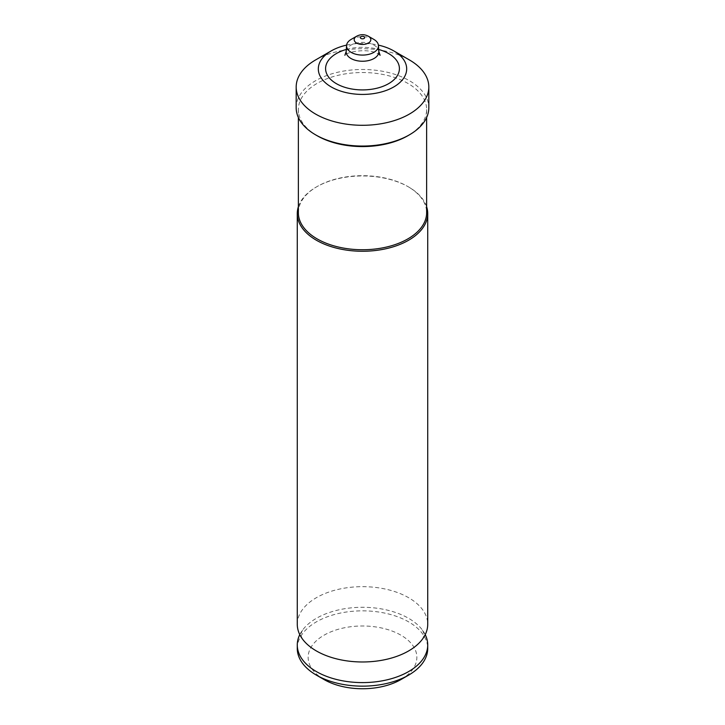 <?xml version="1.0" encoding="UTF-8"?>
<svg xmlns="http://www.w3.org/2000/svg" width="725" height="725" viewBox="0 0 725 725"><rect width="100%" height="100%" fill="white"/><g stroke="black" fill="none" stroke-linecap="round" stroke-linejoin="round"><path stroke-width="0.54" stroke-dasharray="3.62 2.72" d="M299.769 634.638A65.223 37.655 180 0 1 302.479 630.215A65.223 37.655 180 0 1 408.619 618.316A65.223 37.655 180 0 1 422.521 630.215A65.223 37.655 180 0 1 425.231 634.638M297.277 648.494A65.223 37.655 180 0 1 337.542 613.713A65.223 37.655 180 0 1 408.619 621.869A65.223 37.655 180 0 1 427.723 648.494M297.277 624.325A65.223 37.655 180 0 1 337.542 589.534A65.223 37.655 180 0 1 408.619 597.699A65.223 37.655 180 0 1 427.723 624.325M298.365 212.715A64.135 37.029 180 0 1 317.151 186.533A64.135 37.029 180 0 1 407.849 186.533L408.619 186.977A65.223 37.655 180 0 1 426.635 206.761M298.365 206.761A65.223 37.655 180 0 1 316.381 186.977A65.223 37.655 180 0 1 408.619 186.977L407.849 186.533A64.135 37.029 180 0 1 426.635 212.715M317.151 135.738A64.135 37.029 180 0 1 298.365 109.557A64.135 37.029 180 0 1 337.959 75.346A64.135 37.029 180 0 1 407.849 83.375A64.135 37.029 180 0 1 426.635 109.557A64.135 37.029 180 0 1 407.849 135.738M296.181 107.771A66.319 38.289 180 0 1 337.116 72.4A66.319 38.289 180 0 1 409.398 80.693A66.319 38.289 180 0 1 428.819 107.771M324.066 679.561A54.348 31.374 180 0 1 324.066 635.182A54.348 31.374 180 0 1 400.934 635.182A54.348 31.374 180 0 1 400.934 679.561M351.217 39.367A15.959 9.207 180 0 1 373.783 39.367M346.595 45.122A44.171 25.502 180 0 1 378.405 45.122M315.602 59.93A66.319 38.289 180 0 1 409.398 59.93M346.178 51.457A16.34 9.434 180 0 1 356.528 43.029A16.34 9.434 180 0 1 374.055 45.14A16.34 9.434 180 0 1 378.822 51.457M346.305 49.463A36.912 21.306 180 0 1 378.695 49.463M356.609 36.25A8.328 4.803 180 0 1 368.382 36.25M422.521 630.215L424.46 634.638L422.521 639.051M302.479 630.215L300.54 634.638L302.479 639.051M426.635 109.557L426.635 117.523M380.099 55.299L378.532 54.176C369.161 47.759 346.931 51.62 344.901 55.299M298.365 109.557L298.365 117.523M317.151 186.533L316.381 186.977"/><path stroke-width="1.09" d="M425.231 634.638A65.223 37.655 180 0 1 427.723 644.942A65.223 37.655 180 0 1 387.458 679.733A65.223 37.655 180 0 1 316.381 671.567A65.223 37.655 180 0 1 297.277 644.942A65.223 37.655 180 0 1 299.769 634.638M427.723 644.942L427.723 648.494A65.223 37.655 180 0 1 408.619 675.12A65.223 37.655 180 0 1 316.381 675.12L316.381 675.12A65.223 37.655 180 0 1 297.277 648.494L297.277 644.942M426.635 206.761A65.223 37.655 180 0 1 427.723 213.603L427.723 624.325A65.223 37.655 180 0 1 422.521 639.051A65.223 37.655 180 0 1 316.381 650.95A65.223 37.655 180 0 1 302.479 639.051A65.223 37.655 180 0 1 297.277 624.325L297.277 213.603A65.223 37.655 180 0 1 298.365 206.761M427.723 213.603A65.223 37.655 180 0 1 387.458 248.394A65.223 37.655 180 0 1 316.381 240.229A65.223 37.655 180 0 1 297.277 213.603M426.635 117.523L426.635 212.715A64.135 37.029 180 0 1 387.041 246.926A64.135 37.029 180 0 1 317.151 238.897A64.135 37.029 180 0 1 298.365 212.715L298.365 117.523M378.405 45.122A44.171 25.502 180 0 1 393.738 50.886L409.398 59.93A66.319 38.289 180 0 1 428.819 87L428.819 107.771A66.319 38.289 180 0 1 409.389 134.841L407.849 135.738A64.135 37.029 180 0 1 317.151 135.738L315.602 134.841A66.319 38.289 180 0 1 315.602 134.841A66.319 38.289 180 0 1 296.181 107.771L296.181 87A66.319 38.289 180 0 1 315.602 59.93L331.262 50.886A44.171 25.502 180 0 1 346.595 45.122M409.389 134.841A66.319 38.289 180 0 1 315.611 134.841L317.151 135.738M428.819 87A66.319 38.289 180 0 1 387.875 122.38A66.319 38.289 180 0 1 315.602 114.079A66.319 38.289 180 0 1 296.181 87M409.398 59.93L393.738 50.886A44.171 25.502 180 0 1 393.738 86.955A44.171 25.502 180 0 1 331.262 86.955A44.171 25.502 180 0 1 331.262 50.886M373.783 39.367L373.783 39.367A15.959 9.207 180 0 1 378.441 45.539A15.959 9.207 180 0 1 368.88 54.321A15.959 9.207 180 0 1 351.217 52.39A15.959 9.207 180 0 1 346.559 45.539A15.959 9.207 180 0 1 351.217 39.367L356.609 36.25A8.328 4.803 180 0 0 356.618 43.047A8.328 4.803 180 0 0 368.382 43.047A8.328 4.803 180 0 0 368.391 36.25L373.783 39.367L368.391 36.25A8.328 4.803 180 0 1 368.391 36.25L368.382 36.25C364.458 34.175 360.533 34.175 356.609 36.25M408.619 675.12L400.934 679.561A54.348 31.374 180 0 1 324.066 679.561L316.381 675.12L324.066 679.561M378.695 49.463A36.912 21.306 180 0 1 388.6 53.541A36.912 21.306 180 0 1 388.6 83.674A36.912 21.306 180 0 1 336.4 83.674A36.912 21.306 180 0 1 346.305 49.463M378.441 45.539L378.822 51.457A16.34 9.434 180 0 1 369.034 60.456A16.34 9.434 180 0 1 350.945 58.48A16.34 9.434 180 0 1 346.178 51.457L344.901 55.299M364.041 36.685A2.175 1.26 180 0 1 364.041 38.452A2.175 1.26 180 0 1 360.959 38.452A2.175 1.26 180 0 1 360.959 36.685A2.175 1.26 180 0 1 364.041 36.685M346.559 45.539L346.178 51.457M378.822 51.457L380.099 55.299"/></g></svg>
